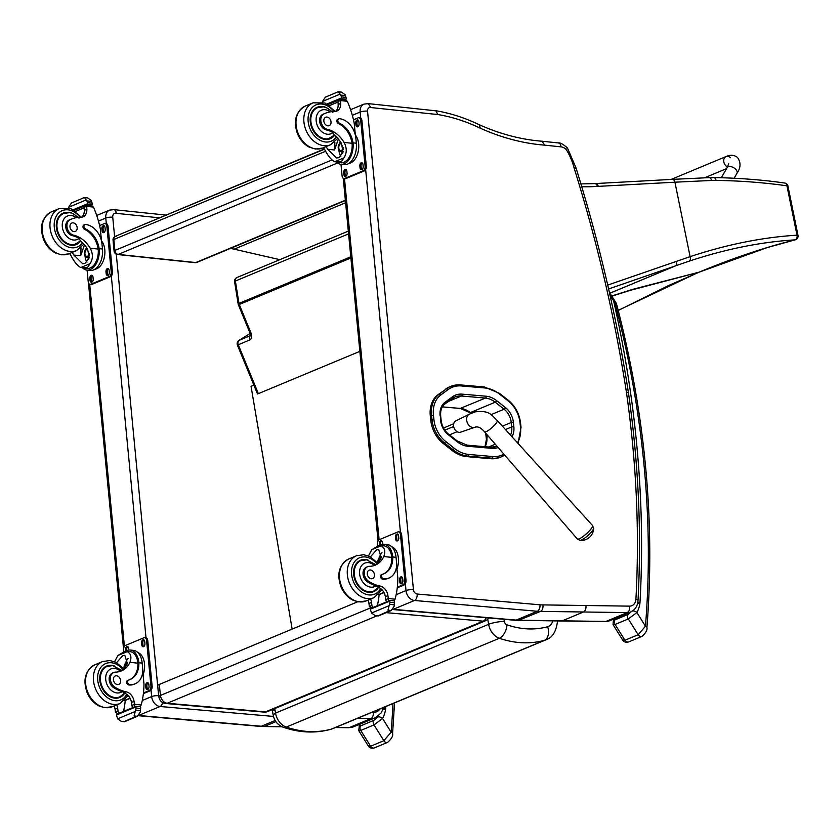 <?xml version="1.0" encoding="UTF-8"?>
<svg xmlns="http://www.w3.org/2000/svg" width="840" height="840" viewBox="0 0 840 840"><rect width="100%" height="100%" fill="white"/><g stroke="black" fill="none" stroke-linecap="round" stroke-linejoin="round"><path stroke-width="1.26" d="M324.419 149.205L115.353 236.313A3.791 3.791 0 0 0 113.043 240.177L113.043 240.177A3.791 0.945 -5.5 0 1 113.831 239.495A3.791 2.845 -112.6 0 1 115.353 236.313L115.353 236.313A3.791 2.845 -112.6 0 1 116.466 236.166M345.397 200.519L196.896 262.395A3.791 2.845 -112.6 0 1 195.783 262.553L118.209 254.405A3.791 2.845 -112.6 0 1 114.88 250.446A3.791 0.945 174.5 0 0 114.093 251.118A3.791 3.791 0 0 0 117.464 254.52L117.464 254.52A3.791 2.31 -84 0 0 118.209 254.405L337.512 163.023M345.366 200.225L195.783 262.553A3.791 2.31 96 0 1 195.037 262.668L195.037 262.668A3.791 3.791 0 0 0 196.896 262.395M552.751 620.865A11.476 8.631 -112.6 0 1 547.627 626.745A11.361 7.455 74.3 0 1 544.351 640.364L331.264 729.151C316.88 733.037 301.885 732.344 286.272 727.073A11.361 6.226 108.9 0 1 283.322 727.272C299.492 732.784 315.284 733.477 330.687 729.351L332.735 728.648A22.838 17.168 -112.6 0 1 331.264 729.151L330.645 729.361M332.735 728.648L545.832 639.849A22.838 17.168 67.4 0 1 544.351 640.364C529.977 644.238 514.972 643.545 499.359 638.274A11.361 6.226 -71.1 0 0 507.014 624.855A3.738 2.814 -112.6 0 1 504.346 621.4A11.361 2.216 170.5 0 0 488.618 624.32A15.099 11.351 67.4 0 0 499.359 638.274L286.272 727.073A15.099 11.351 -112.6 0 1 275.52 713.107L273.137 714.935L272.244 709.632M292.152 629.097L251.045 386.327L253.88 385.151M370.724 607.803L160.461 695.425A7.571 5.691 67.4 0 0 167.202 703.259A7.571 4.641 95 0 1 165.753 703.49L264.033 712.11A7.571 4.641 -85 0 0 265.482 711.879A7.571 5.691 67.4 0 0 267.613 711.564L485.31 620.844A7.571 5.691 -112.6 0 1 483.189 621.159A7.571 4.641 -85 0 0 486.181 617.726M357.704 601.787L159.285 684.464L160.461 695.425A7.571 1.827 173.9 0 0 158.886 696.759L158.886 696.759A7.571 7.571 0 0 0 165.753 703.49M159.285 684.464A7.571 1.827 173.9 0 0 157.71 685.797L158.886 696.759M468.752 454.451A1.365 0.84 95 0 1 468.058 456.11L491.862 458.189A1.365 0.84 -85 0 0 492.555 456.53L468.752 454.451A33.18 24.948 -112.6 0 1 454.335 448.329L445.599 441.409A25.599 19.246 -112.6 0 1 433.923 419.675L433.44 415.223A25.599 19.246 -112.6 0 1 440.654 395.094L448.077 389.592A33.169 24.948 -112.6 0 1 461.381 385.938L485.121 387.996A33.169 24.948 -112.6 0 1 499.475 394.065L508.294 401.016A25.599 19.246 -112.6 0 1 520.023 422.804L520.506 427.245A25.61 19.257 -112.6 0 1 517.471 442.774M430.3 415.989L430.784 420.452L432.022 419.927L431.54 415.475L430.3 415.989A26.964 20.276 -112.6 0 1 437.892 394.8L439.131 394.275A26.964 20.276 67.4 0 0 431.54 415.475L433.44 415.223M433.923 419.675L432.022 419.927A26.964 20.276 67.4 0 0 444.329 442.817L453.054 449.736A34.545 25.977 67.4 0 0 468.058 456.11L466.82 456.624L490.623 458.703L491.862 458.189A1.365 0.84 -85 0 0 492.566 456.53A33.169 24.938 -112.6 0 1 492.555 456.53A33.169 24.938 -112.6 0 0 503.874 454.156M491.873 458.189A34.535 25.966 67.4 0 0 501.564 456.74L500.315 457.265A34.535 25.966 -112.6 0 1 490.623 458.703M448.077 389.592A1.365 0.882 -126.5 0 0 446.555 388.773L437.892 394.8M445.599 441.409A1.365 0.536 -51.6 0 1 444.329 442.817L443.079 443.342L451.815 450.251L453.054 449.736A1.365 0.536 -51.6 0 0 454.335 448.329M443.079 443.342A26.964 20.276 -112.6 0 1 430.784 420.452M466.82 456.624A34.545 25.977 -112.6 0 1 451.815 450.251M445.316 389.298A34.535 25.966 -112.6 0 1 449.474 386.925L450.723 386.411A34.535 25.966 67.4 0 0 446.555 388.773L439.131 394.275A1.365 0.882 -126.5 0 1 440.654 395.094M580.073 540.372A9.209 1.922 -41.6 0 0 587.864 535.542A9.209 1.922 -41.6 0 0 593.597 528.381L592.536 525.494A10.164 2.121 138.4 0 1 586.341 533.82A10.164 2.121 138.4 0 1 577.332 538.965L580.073 540.372A12.306 12.306 0 0 0 593.597 528.381M469.287 414.236L455.858 420.851A6.153 4.631 67.4 0 0 454.156 428.221A6.153 4.631 67.4 0 0 460.582 432.191L474.737 427.319A7.098 5.334 -112.6 0 1 467.324 422.73A7.098 5.334 -112.6 0 1 469.287 414.236L469.287 414.236A7.098 5.334 -112.6 0 1 469.308 414.225L475.304 411.842C490.182 410.13 491.442 415.328 497.291 420.536L592.536 525.494M453.653 426.489L444.812 430.175M449.495 434.868L457.076 431.707M443.499 428.022L453.716 423.759M585.911 605.514A5.303 3.318 90.8 0 1 583.485 611.982L627.186 612.601A5.303 3.318 -89.2 0 0 629.611 606.134L542.934 604.905C543.26 608.107 542.462 610.26 540.55 611.384L518.49 620.382M368.245 103.624L370.766 107.541L437.829 114.545L435.897 110.817L368.319 103.635M350.574 109.683L363.962 104.108A9.46 7.119 67.4 0 0 360.139 112.056A5.303 1.323 -5.5 0 1 367.542 111.153A4.169 3.129 -112.6 0 1 370.766 107.541M558.359 142.936L541.978 141.215C521.094 139.587 500.199 134.095 479.304 124.751L480.302 128.215A264.327 198.755 67.4 0 0 544.75 145.152L561.025 146.864A9.838 7.402 -112.6 0 1 566.401 149.782L567.43 147.934C563 144.123 559.976 142.453 558.359 142.936A5.303 3.234 96 0 1 561.025 146.864M486.528 442.407A19.971 15.015 67.4 0 0 486.37 439.005L485.846 434.543A19.971 15.015 67.4 0 0 485.636 433.094M471.019 413.395L468.195 411.233M566.401 149.782A51.482 38.713 -112.6 0 1 574.087 167.905C576.293 167.507 576.534 167.706 574.801 168.472M574.087 167.905A1206.849 907.463 -112.6 0 1 626.43 392.238L628.446 392.805C616.675 317.173 599.172 242.162 575.957 167.779L567.452 147.966M628.446 392.805L628.446 392.805C638.526 463.344 641.707 532.655 637.99 600.758A5.303 1.89 -176.9 0 0 635.922 599.13A9.838 7.402 -112.6 0 1 629.611 606.134M542.031 141.225L544.75 145.152M116.078 213.297A4.998 2.961 -79.6 0 0 113.936 209.654L109.578 210.105A9.46 7.119 67.4 0 0 105.767 218.064A4.998 1.25 -5.5 0 1 112.739 217.203A4.463 3.36 -112.6 0 1 116.078 213.297A4.998 3.759 67.4 0 0 116.34 213.339L159.065 217.802M275.909 721.654L264.621 726.369A4.998 3.129 90.8 0 1 263.844 726.526A4.998 3.16 -91 0 0 264.621 726.369A49.213 37.002 -112.6 0 1 261.356 726.254A4.998 3.066 95 0 1 260.4 726.4L138.243 715.691M699.751 271.887L698.985 272.202C732.49 258.279 764.463 247.506 794.903 239.883A3.791 3.098 75 0 0 795.27 239.809L795.27 239.809A3.791 3.791 0 0 0 798 235.4A3.791 0.63 -11.5 0 0 797.002 235.179A3.791 2.845 85.3 0 1 794.903 239.883C761.04 241.93 725.771 249.029 689.094 261.166L608.591 288.96M609.577 293.318L662.508 271.288L609.588 293.381M607.708 285.096L690.102 256.651C727.104 244.429 762.741 237.279 797.002 235.179L786.944 185.819C764.264 182.584 740.639 180.779 716.079 180.401A148.06 109.232 80.4 0 0 711.575 180.453L674.929 182.196L690.102 256.651A3.791 2.489 71.6 0 1 689.094 261.166M784.634 183.026A3.791 2.74 97.1 0 1 784.697 183.036L784.697 183.036A3.791 2.74 97.1 0 1 786.944 185.819A3.791 0.63 168.5 0 1 787.941 186.039A3.791 3.791 0 0 0 784.697 183.036C759.696 179.393 733.278 177.849 713.675 177.587A3.791 2.531 -89.1 0 0 713.591 177.587M697.442 272.843L618.198 310.349M350.794 256.798L238.959 303.397A3.791 2.845 -112.6 0 0 239.274 304.49L238.403 304.857L250.215 333.585L251.087 333.218L239.274 304.49L350.899 257.975M250.793 335.486L250.215 333.585M250.163 333.438L238.917 340.473A3.791 2.478 58 0 1 239.148 340.347A3.791 2.845 67.4 0 0 238.287 344.757L249.805 339.959C251.769 338.762 252.189 336.514 251.087 333.218M324.261 148.964L119.217 234.707M230.297 248.472A60.575 45.549 -112.6 0 1 234.171 249.175L279.825 259.665M730.538 157.752A5.681 4.274 67.4 0 0 726.044 156.555A5.681 4.274 67.4 0 0 723.786 161.637A5.681 4.274 67.4 0 0 727.503 166.929A5.681 4.274 67.4 0 1 725.907 165.847A5.681 4.274 67.4 0 1 723.723 160.597A5.681 4.274 67.4 0 1 726.044 156.555L671.118 179.445M637.665 603.194L639.954 603.141L637.844 602.196M610.323 296.678L613.536 300.479L610.995 294.851L609.693 293.853M613.421 619.101L613.053 624.666L615.079 624.466L628.32 618.944L636.899 612.528L645.456 626.21A3.791 1.407 4.7 0 1 646.916 627.48L646.916 627.48A3.791 1.407 4.7 0 1 646.916 627.501C655.295 521.986 645.267 414.519 616.833 305.088L615.478 305.078A804.468 604.905 -112.6 0 1 645.456 626.21L638.19 634.736A3.791 2.845 67.4 0 0 641.897 636.405A3.791 2.845 67.4 0 0 642.001 636.363M631.995 611.058L628.173 614.376A3.791 2.845 -112.6 0 0 628.32 618.944L638.19 634.736L624.939 640.248L622.566 639.901M613.074 624.687L622.587 639.912C623.69 641.97 625.716 642.642 628.646 641.928A3.791 2.845 67.4 0 1 624.939 640.248L615.079 624.466A3.791 2.845 -112.6 0 1 614.933 619.899L614.145 618.492M616.833 305.088L616.235 303.188L614.996 303.566A16.275 12.233 -112.6 0 0 613.536 300.479A912.356 686.018 67.4 0 1 639.954 603.141A32.088 24.129 67.4 0 1 636.899 612.528A3.791 2.142 -151.3 0 0 632.657 610.89M383.093 709.212L385.623 709.128L383.429 708.151M359.069 725.13A3.791 2.142 28.7 0 1 359.09 725.088A3.791 2.142 28.7 0 1 359.814 724.479A28.297 21.273 67.4 0 0 359.993 724.143M392.973 703.542A804.468 604.905 -112.6 0 1 391.125 732.197A3.791 1.407 4.7 0 1 392.595 733.457L392.595 733.457A3.791 1.407 4.7 0 1 392.584 733.477L394.538 702.891M359.478 724.353L358.733 730.653L360.749 730.443L373.989 724.92L382.568 718.505L391.125 732.197L383.859 740.712A3.791 2.845 67.4 0 0 387.566 742.392A3.791 2.845 67.4 0 0 387.671 742.34M385.76 706.545A912.356 686.018 67.4 0 1 385.623 709.128A32.088 24.129 67.4 0 1 382.568 718.505A3.791 2.142 -151.3 0 0 377.664 717.034L373.842 720.352A3.791 2.845 -112.6 0 0 373.989 724.92L383.859 740.712L370.608 746.235L368.245 745.878M358.743 730.663L368.256 745.899C369.358 747.947 371.385 748.619 374.325 747.904A3.791 2.845 67.4 0 1 370.608 746.235L360.749 730.443A3.791 2.845 -112.6 0 1 360.602 725.875L359.814 724.479M368.445 555.912L371.794 549.696L378.767 545.528L381.098 545.822L371.794 549.696M381.098 545.822C384.794 547.817 385.697 551.387 383.806 556.542A26.397 19.845 -112.6 0 1 375.207 565.163A26.397 19.845 -112.6 0 1 369.443 566.328A8.348 6.279 -112.6 0 0 367.616 566.696A8.348 6.279 -112.6 0 0 364.266 573.825A8.348 6.279 -112.6 0 0 369.243 581.69L368.046 582.183A8.348 6.279 -112.6 0 1 363.069 574.329A8.348 6.279 -112.6 0 1 366.419 567.189L367.616 566.696M375.637 564.553A26.397 19.845 67.4 0 0 381.224 557.624L378.693 549.549L376.519 549.906L370.471 556.868M392.606 555.734L392.721 556.973A21.462 16.139 67.4 0 1 383.975 573.751A21.462 16.139 67.4 0 1 382.62 574.224A2.373 1.785 67.4 0 0 382.473 574.276A2.373 1.785 67.4 0 0 381.591 576.712A2.373 1.785 67.4 0 0 383.607 578.76A18.585 13.976 67.4 0 0 389.036 578.004A18.585 13.976 67.4 0 0 396.532 562.391L396.05 557.329A17.168 10.469 -84 0 0 387.397 544.603L384.101 544.257A17.168 10.469 96 0 1 392.606 555.734L391.629 556.133L391.755 557.382A21.462 16.139 -112.6 0 1 383.492 573.941M379.544 545.38A17.168 10.469 96 0 1 384.101 544.257M396.617 565.351L397.845 578.172A80.483 60.522 -112.6 0 1 395.062 599.203L393.929 600.852M369.243 581.69A41.738 31.385 -112.6 0 0 380.058 586.047A9.733 7.319 -112.6 0 1 387.923 595.591A53.655 40.341 -112.6 0 1 388.28 598.49A1.89 1.208 96.6 0 1 388.28 598.595L388.71 600.947L387.303 601.545A1.785 1.344 67.4 0 1 385.707 599.666A53.655 40.341 67.4 0 0 385.34 596.663A9.733 7.319 67.4 0 0 378.389 587.38L375.995 585.816A41.738 31.385 -112.6 0 1 368.046 582.183M370.587 599.109A9.733 7.319 67.4 0 1 371.543 602.417A53.655 40.341 67.4 0 1 371.899 605.42A1.785 1.344 67.4 0 0 373.475 607.288L372.046 607.887L369.327 606.501A1.89 1.103 95 0 1 369.306 606.396A53.655 40.341 67.4 0 0 368.959 603.488A9.733 7.319 67.4 0 0 368.004 600.18M389.886 600.464L394.055 600.863L394.558 601.661A6.374 4.799 67.4 0 0 394.454 602.711L394.181 606.197L391.282 610.512L389.183 611.216L387.965 610.166L389.141 605.672L371.522 613.022L370.65 610.312A6.374 4.799 67.4 0 0 370.335 609.21L370.534 608.528L389.886 600.464L389.687 601.146L370.335 609.21M371.522 613.022L375.07 615.531L378.294 615.982L391.282 610.512L387.965 610.166M379.743 545.401L383.933 545.832A15.582 9.503 96 0 1 391.629 556.133M389.036 578.004L388.07 578.403A18.585 13.976 -112.6 0 1 382.641 579.159A2.373 1.785 -112.6 0 1 380.625 577.122A2.373 1.785 -112.6 0 1 381.507 574.675A2.373 1.785 -112.6 0 1 381.654 574.623L382.337 574.34M383.901 592.357L378.683 594.531M379.092 594.751L378.525 594.688M384.017 592.589L379.103 594.636A72.145 54.243 67.4 0 1 377.328 605.692M379.355 557.561A11.34 6.92 96 0 1 381.959 552.657M394.454 602.711L390.002 602.249L389.141 605.672M398.139 564.533L397.761 566.391M390.002 602.249A6.374 4.799 67.4 0 0 389.687 601.146M389.75 600.569L370.534 608.528M389.183 611.216L377.927 615.909L388.521 611.153M391.766 546.798A15.582 9.503 96 0 1 398.381 558.075A15.582 9.503 96 0 1 396.963 568.974M377.58 546.021L377.412 544.257A3.791 2.31 96 0 1 379.365 539.648L397.793 531.962A3.791 2.31 96 0 1 398.538 531.846A3.791 2.31 96 0 1 400.449 534.66L404.817 580.262A3.791 2.31 96 0 1 402.864 584.871L397.331 587.181M395.619 539.038L395.451 537.212A2.604 1.586 96 0 1 397.31 533.967A2.604 1.586 96 0 1 398.612 535.889L398.79 537.716A2.604 1.586 96 0 1 396.931 540.96A2.604 1.586 96 0 1 395.619 539.038L396.816 539.165L396.637 537.337A2.604 1.586 96 0 1 397.877 534.219M379.459 545.38L379.323 543.932A2.604 1.586 96 0 1 381.181 540.687A2.604 1.586 96 0 1 382.494 542.609L382.651 544.268M399.735 581.91L399.556 580.083A2.604 1.586 96 0 1 401.415 576.828A2.604 1.586 96 0 1 402.728 578.76L402.906 580.587A2.604 1.586 96 0 1 401.048 583.832A2.604 1.586 96 0 1 399.735 581.91L400.932 582.036L400.754 580.209A2.604 1.586 96 0 1 401.993 577.091M398.538 531.846L399.735 531.972A3.791 2.31 96 0 1 401.635 534.776L406.014 580.388A3.791 2.31 96 0 1 404.061 584.997L397.257 587.832M397.551 540.834A2.604 1.586 96 0 1 396.816 539.165M380.594 544.835L380.52 544.058A2.604 1.586 96 0 1 381.759 540.939M401.667 583.706A2.604 1.586 96 0 1 400.932 582.036M381.213 557.634A3.57 2.184 -84 0 0 381.066 557.613A3.57 2.184 -84 0 0 378.504 561.897M381.318 557.413A3.875 2.363 -84 0 0 378.094 562.118A3.875 2.363 -84 0 0 378.126 562.327M381.413 557.172A4.137 2.52 -84 0 0 378.798 558.306A4.137 2.52 -84 0 0 377.937 562.191A4.137 2.52 -84 0 0 377.979 562.485M381.549 556.847A4.431 2.709 -84 0 0 381.15 556.752A4.431 2.709 -84 0 0 378.913 558.127A4.431 2.709 -84 0 0 378.861 558.222M373.506 591.161A17.031 12.81 -112.6 0 1 372.173 592.158M359.163 560.942A17.031 12.81 -112.6 0 1 360.801 560.69M368.13 560.101A17.031 12.81 67.4 0 0 365.536 559.524A17.031 12.81 67.4 0 0 360.56 560.217A17.031 12.81 67.4 0 0 355.288 580.871A17.031 12.81 67.4 0 0 373.663 591.675A17.031 12.81 67.4 0 0 378.504 587.423M375.995 585.816A12.716 9.566 -112.6 0 1 360.329 577.3A12.716 9.566 -112.6 0 1 368.456 562.632A12.716 9.566 -112.6 0 1 374.419 565.457L375.711 564.638L366.544 559.828L360.98 560.616A16.506 12.411 -112.6 0 0 355.877 580.629A16.506 12.411 -112.6 0 0 373.674 591.087L378.399 587.38M373.674 591.087L370.577 592.379A16.506 12.411 -112.6 0 1 370.534 592.4M357.83 561.928A16.506 12.411 -112.6 0 1 357.882 561.908L360.98 560.616M371.301 578.76A4.546 3.413 67.4 0 0 372.624 578.571A4.546 3.413 67.4 0 0 374.031 573.058A4.546 3.413 67.4 0 0 369.128 570.182A4.546 3.413 67.4 0 0 367.447 574.854A4.546 3.413 67.4 0 0 371.301 578.76M325.983 146.664A26.397 19.845 -112.6 0 1 327.705 149.258L336.609 158.004L338.898 157.657L343.067 152.072L341.512 143.514A26.397 19.845 -112.6 0 0 334.352 135.156L332.923 132.605A26.397 19.845 -112.6 0 0 326.34 129.906L327.537 129.402A26.397 19.845 -112.6 0 1 344.085 142.433C347.025 148.113 346.962 153.269 343.885 157.889L341.208 161.941L334.593 161.763L343.885 157.889M334.593 161.763C331.254 159.81 328.094 155.999 325.122 150.339A26.397 19.845 67.4 0 0 323.4 147.735M338.793 118.808L337.827 119.207A2.373 1.785 -112.6 0 0 336.882 121.306A2.373 1.785 -112.6 0 0 338.394 123.533A21.462 16.139 -112.6 0 1 352.044 143.273L352.159 144.543L353.136 144.144A17.168 10.469 96 0 1 340.798 164.304L344.096 164.651A17.168 10.469 -84 0 0 356.339 143.22L355.845 138.149A18.585 13.976 67.4 0 0 339.486 118.703A2.373 1.785 67.4 0 0 338.793 118.808A2.373 1.785 67.4 0 0 337.848 120.908A2.373 1.785 67.4 0 0 339.36 123.123A21.462 16.139 67.4 0 1 353.01 142.863L356.339 143.22M353.136 144.144L353.01 142.863M340.798 164.304A17.168 10.469 96 0 1 336.588 162.257M344.411 99.782L347.319 101.294A80.483 60.522 -112.6 0 1 354.228 123.354L355.362 135.146M338.31 91.718L325.364 97.177L322.466 101.493L340.084 94.143L341.534 96.915A6.374 4.799 -112.6 0 1 341.429 97.976L341.943 98.763L346.112 99.162L344.757 99.729M346.112 99.162L346.311 98.48A6.374 4.799 -112.6 0 1 345.996 97.377L345.125 94.678L341.565 92.159L338.247 91.812L340.084 94.143M352.159 144.543A15.582 9.503 96 0 1 340.967 162.719L336.777 162.278M334.845 141.981A101.735 76.492 -112.6 0 1 334.541 149.982L338.363 139.104M340.862 156.303A11.34 6.92 96 0 1 338.919 150.308M339.644 143.451A11.34 6.92 96 0 1 340.316 141.645M342.615 153.541A7.571 4.62 96 0 1 341.649 151.589M329.574 105.556L337.985 102.06M358.428 150.423L358.04 152.281M341.565 92.159L338.352 91.707M327.537 129.402A8.348 6.279 -112.6 0 1 321.006 121.968A8.348 6.279 -112.6 0 1 324.188 113.767A8.348 6.279 -112.6 0 1 324.366 113.694A41.738 31.385 -112.6 0 1 325.08 113.379A41.738 31.385 -112.6 0 1 334.551 111.531A9.733 7.319 -112.6 0 0 336.756 111.101A9.733 7.319 -112.6 0 0 340.725 103.467A53.655 40.341 -112.6 0 0 340.526 100.58A1.89 1.197 97 0 0 340.515 100.475L340.61 99.383M326.34 129.906A8.348 6.279 -112.6 0 1 319.809 122.462A8.348 6.279 -112.6 0 1 322.991 114.261A8.348 6.279 -112.6 0 1 323.169 114.188L324.009 113.841M345.24 99.771L340.526 99.278L338.656 100.055A1.785 1.344 -112.6 0 0 337.932 101.556A53.655 40.341 -112.6 0 1 338.153 104.549A9.733 7.319 -112.6 0 1 335.401 111.479M322.329 102.879L322.466 101.493M355.352 135.03A15.582 9.503 96 0 1 358.134 151.924A15.582 9.503 96 0 1 348.831 163.411M353.462 119.784L358.082 117.852A3.791 2.31 96 0 1 358.827 117.737L360.014 117.863A3.791 2.31 96 0 1 361.925 120.666L366.303 166.278A3.791 2.31 96 0 1 364.34 170.888L345.912 178.563A3.791 2.31 96 0 1 345.167 178.678L343.98 178.553A3.791 2.31 96 0 1 342.069 175.749L340.967 164.325M358.827 117.737A3.791 2.31 96 0 1 360.728 120.551L365.106 166.152A3.791 2.31 96 0 1 363.153 170.762L344.726 178.437A3.791 2.31 96 0 1 343.98 178.553M346.889 171.371L347.067 173.197A2.604 1.586 96 0 1 345.209 176.442A2.604 1.586 96 0 1 343.896 174.521L343.718 172.694A2.604 1.586 96 0 1 345.576 169.439A2.604 1.586 96 0 1 346.889 171.371M363.017 164.651L363.185 166.478A2.604 1.586 96 0 1 361.337 169.722A2.604 1.586 96 0 1 360.024 167.8L359.846 165.974A2.604 1.586 96 0 1 361.704 162.719A2.604 1.586 96 0 1 363.017 164.651M358.901 121.779L359.079 123.606A2.604 1.586 96 0 1 357.221 126.851A2.604 1.586 96 0 1 355.908 124.929L355.74 123.102A2.604 1.586 96 0 1 357.588 119.858A2.604 1.586 96 0 1 358.901 121.779M345.828 176.316A2.604 1.586 96 0 1 345.093 174.647L344.915 172.82A2.604 1.586 96 0 1 346.154 169.701M361.945 169.596A2.604 1.586 96 0 1 361.211 167.927L361.043 166.1A2.604 1.586 96 0 1 362.281 162.981M357.84 126.725A2.604 1.586 96 0 1 357.105 125.055L356.927 123.228A2.604 1.586 96 0 1 358.166 120.11M342.636 145.898A3.57 2.184 -84 0 0 342.52 149.278M341.523 143.525A3.57 2.184 -84 0 0 341.344 143.504A3.57 2.184 -84 0 0 338.804 146.822A3.57 2.184 -84 0 0 340.599 150.612A3.57 2.184 -84 0 0 342.353 149.583M341.324 143.209A3.875 2.363 -84 0 0 338.425 148.302A3.875 2.363 -84 0 0 342.29 149.678A3.875 2.363 -84 0 0 343.067 147.441M341.145 142.916A4.137 2.52 -84 0 0 339.087 144.197A4.137 2.52 -84 0 0 338.531 149.457A4.137 2.52 -84 0 0 340.998 151.064A4.137 2.52 -84 0 0 343.161 147.903M340.988 142.663A4.431 2.709 -84 0 0 339.203 144.018A4.431 2.709 -84 0 0 339.139 144.113M338.572 149.552A4.431 2.709 -84 0 0 338.615 149.656A4.431 2.709 -84 0 0 340.515 151.463A4.431 2.709 -84 0 0 343.287 148.995M328.734 139.23A17.031 12.81 67.4 0 0 330.068 138.233M317.373 107.761A17.031 12.81 67.4 0 0 315.725 108.014M334.519 135.303A17.031 12.81 -112.6 0 1 330.225 138.747A17.031 12.81 -112.6 0 1 325.248 139.44A17.031 12.81 -112.6 0 1 310.8 124.814A17.031 12.81 -112.6 0 1 317.121 107.289A17.031 12.81 -112.6 0 1 324.692 107.174M323.284 114.135A41.738 31.385 -112.6 0 1 323.883 113.883L325.08 113.379M334.373 135.177L327.138 139.451A16.506 12.411 -112.6 0 1 327.096 139.472M314.391 109.001A16.506 12.411 -112.6 0 1 314.444 108.98L317.541 107.688L323.106 106.901C324.44 106.208 327.705 108.035 332.892 112.382M327.022 117.064A4.546 3.413 67.4 0 0 325.689 117.254A4.546 3.413 67.4 0 0 324.282 122.766A4.546 3.413 67.4 0 0 329.185 125.643A4.546 3.413 67.4 0 0 330.866 120.971A4.546 3.413 67.4 0 0 327.022 117.064M114.576 661.7L117.926 655.484L124.898 651.315L127.229 651.609L117.926 655.484M127.229 651.609C130.924 653.604 131.828 657.174 129.938 662.329A26.397 19.845 -112.6 0 1 121.338 670.95A26.397 19.845 -112.6 0 1 115.573 672.115A8.348 6.279 -112.6 0 0 113.757 672.483A8.348 6.279 -112.6 0 0 110.397 679.623A8.348 6.279 -112.6 0 0 115.374 687.477L114.177 687.971A8.348 6.279 -112.6 0 1 109.2 680.117A8.348 6.279 -112.6 0 1 112.55 672.976L113.757 672.483M121.769 670.341A26.397 19.845 67.4 0 0 127.355 663.411L124.824 655.337L122.651 655.694L116.603 662.666M138.737 661.521L138.852 662.76A21.462 16.139 67.4 0 1 130.106 679.539A21.462 16.139 67.4 0 1 128.751 680.012A2.373 1.785 67.4 0 0 128.604 680.064A2.373 1.785 67.4 0 0 127.722 682.5A2.373 1.785 67.4 0 0 129.738 684.548A18.585 13.976 67.4 0 0 135.166 683.792A18.585 13.976 67.4 0 0 142.663 668.178L142.18 663.117A17.168 10.469 -84 0 0 133.529 650.391L130.232 650.045A17.168 10.469 96 0 1 138.737 661.521L137.76 661.92L137.886 663.17A21.462 16.139 -112.6 0 1 129.623 679.728M125.675 651.168A17.168 10.469 96 0 1 130.232 650.045M142.748 671.139L143.976 683.96A80.483 60.522 -112.6 0 1 141.194 704.991L140.059 706.639M115.374 687.477A41.738 31.385 -112.6 0 0 126.189 691.835A9.733 7.319 -112.6 0 1 134.054 701.379A53.655 40.341 -112.6 0 1 134.41 704.277A1.89 1.208 96.6 0 1 134.41 704.382L131.838 705.453A1.785 1.344 67.4 0 0 133.413 707.322L133.434 707.332M116.718 704.897A9.733 7.319 67.4 0 1 117.674 708.204A53.655 40.341 67.4 0 1 118.031 711.207A1.785 1.344 67.4 0 0 119.606 713.076L119.627 713.076M134.41 704.382L134.841 706.734L133.413 707.322M136.017 706.251L140.185 706.65L140.69 707.448A6.374 4.799 67.4 0 0 140.584 708.498L140.311 711.995L137.413 716.3L135.314 717.003L134.095 715.953L135.272 711.459L117.653 718.809L116.781 716.1A6.374 4.799 67.4 0 0 116.466 714.998L116.666 714.315L136.017 706.251L135.817 706.933L116.466 714.998M117.653 718.809L121.202 721.319L124.425 721.77M134.095 715.953L137.413 716.3L124.467 721.76M125.874 651.189L130.064 651.62A15.582 9.503 96 0 1 137.76 661.92M135.166 683.792L134.201 684.191A18.585 13.976 -112.6 0 1 128.772 684.947A2.373 1.785 -112.6 0 1 126.756 682.909A2.373 1.785 -112.6 0 1 127.638 680.463A2.373 1.785 -112.6 0 1 127.785 680.411L128.468 680.127M130.032 698.145L124.814 700.319M125.223 700.539L124.656 700.476M130.158 698.376L125.234 700.424A72.145 54.243 67.4 0 1 123.459 711.48M131.838 705.453A53.655 40.341 67.4 0 0 131.47 702.45A9.733 7.319 67.4 0 0 124.52 693.168L119.805 696.875A16.506 12.411 -112.6 0 1 102.008 686.417A16.506 12.411 -112.6 0 1 107.111 666.404L112.676 665.616L121.842 670.425L120.572 671.265M125.486 663.348A11.34 6.92 96 0 1 128.089 658.445M140.584 708.498L136.133 708.036L135.272 711.459M144.27 670.32L143.892 672.189M136.133 708.036A6.374 4.799 67.4 0 0 135.817 706.933M135.881 706.356L116.666 714.315M135.314 717.003L124.058 721.697L134.652 716.94M118.031 711.207L115.458 712.288A1.89 1.103 95 0 1 115.437 712.183A53.655 40.341 67.4 0 0 115.091 709.275A9.733 7.319 67.4 0 0 114.135 705.968M115.458 712.288L118.02 713.759M137.897 652.586A15.582 9.503 96 0 1 144.512 663.863A15.582 9.503 96 0 1 143.094 674.762M123.711 651.819L123.543 650.045A3.791 2.31 96 0 1 125.496 645.435L143.923 637.76A3.791 2.31 96 0 1 144.669 637.634A3.791 2.31 96 0 1 146.58 640.448L150.948 686.049A3.791 2.31 96 0 1 148.995 690.659L143.462 692.969M141.761 644.826L141.582 642.999A2.604 1.586 96 0 1 143.441 639.755A2.604 1.586 96 0 1 144.753 641.676L144.921 643.503A2.604 1.586 96 0 1 143.062 646.748A2.604 1.586 96 0 1 141.761 644.826L142.947 644.952L142.779 643.125A2.604 1.586 96 0 1 144.008 640.006M125.591 651.168L125.454 649.719A2.604 1.586 96 0 1 127.312 646.475A2.604 1.586 96 0 1 128.625 648.396L128.782 650.055M145.866 687.698L145.688 685.871A2.604 1.586 96 0 1 147.546 682.626A2.604 1.586 96 0 1 148.859 684.548L149.037 686.375A2.604 1.586 96 0 1 147.178 689.619A2.604 1.586 96 0 1 145.866 687.698L147.063 687.824L146.885 685.997A2.604 1.586 96 0 1 148.124 682.878M144.669 637.634L145.866 637.76A3.791 2.31 96 0 1 147.767 640.574L152.145 686.175A3.791 2.31 96 0 1 150.192 690.784L143.388 693.62M143.682 646.622A2.604 1.586 96 0 1 142.947 644.952M126.725 650.622L126.651 649.845A2.604 1.586 96 0 1 127.89 646.726M147.798 689.493A2.604 1.586 96 0 1 147.063 687.824M127.344 663.422A3.57 2.184 -84 0 0 127.197 663.4A3.57 2.184 -84 0 0 124.635 667.684M127.449 663.201A3.875 2.363 -84 0 0 124.236 667.905A3.875 2.363 -84 0 0 124.257 668.115M127.544 662.97A4.137 2.52 -84 0 0 124.929 664.094A4.137 2.52 -84 0 0 124.068 667.978A4.137 2.52 -84 0 0 124.11 668.283M127.68 662.634A4.431 2.709 -84 0 0 127.281 662.54A4.431 2.709 -84 0 0 125.045 663.915A4.431 2.709 -84 0 0 124.992 664.01M119.637 696.948A17.031 12.81 -112.6 0 1 118.304 697.946M105.294 666.729A17.031 12.81 -112.6 0 1 106.932 666.477M114.261 665.889A17.031 12.81 67.4 0 0 111.668 665.322A17.031 12.81 67.4 0 0 106.691 666.015A17.031 12.81 67.4 0 0 101.42 686.658A17.031 12.81 67.4 0 0 119.795 697.462A17.031 12.81 67.4 0 0 124.635 693.21M126.189 691.835L124.383 692.591L124.52 693.168M124.383 692.591L122.126 691.603A41.738 31.385 -112.6 0 1 114.177 687.971M119.805 696.875L116.708 698.166A16.506 12.411 -112.6 0 1 116.666 698.187M103.961 667.716A16.506 12.411 -112.6 0 1 104.013 667.695L107.111 666.404M117.432 684.548A4.546 3.413 67.4 0 0 118.755 684.359A4.546 3.413 67.4 0 0 120.162 678.846A4.546 3.413 67.4 0 0 115.258 675.969A4.546 3.413 67.4 0 0 113.579 680.642A4.546 3.413 67.4 0 0 117.432 684.548M72.114 252.452A26.397 19.845 -112.6 0 1 73.836 255.045L82.74 263.791L85.029 263.445L89.198 257.859L87.644 249.302A26.397 19.845 -112.6 0 0 80.483 240.944L79.055 238.392A26.397 19.845 -112.6 0 0 72.471 235.694L73.668 235.2A26.397 19.845 -112.6 0 1 90.216 248.22C93.156 253.901 93.093 259.056 90.017 263.676L87.339 267.729L80.724 267.55L90.017 263.676M80.724 267.55C77.385 265.598 74.225 261.786 71.253 256.127A26.397 19.845 67.4 0 0 69.531 253.523M84.924 224.595L83.958 224.994A2.373 1.785 -112.6 0 0 83.013 227.094A2.373 1.785 -112.6 0 0 84.525 229.32A21.462 16.139 -112.6 0 1 98.175 249.06L98.291 250.341L99.267 249.931A17.168 10.469 96 0 1 86.93 270.092L90.227 270.438A17.168 10.469 -84 0 0 102.47 249.008L101.976 243.936A18.585 13.976 67.4 0 0 85.617 224.49A2.373 1.785 67.4 0 0 84.924 224.595A2.373 1.785 67.4 0 0 83.979 226.695A2.373 1.785 67.4 0 0 85.491 228.921A21.462 16.139 67.4 0 1 99.141 248.651L102.47 249.008M99.267 249.931L99.141 248.651M86.93 270.092A17.168 10.469 96 0 1 82.719 268.044M90.542 205.569L93.45 207.081A80.483 60.522 -112.6 0 1 100.359 229.142L101.493 240.933M84.441 197.505L71.495 202.965L68.597 207.281L86.216 199.93L87.665 202.703A6.374 4.799 -112.6 0 1 87.559 203.763L88.074 204.55L92.242 204.95L90.888 205.517M92.242 204.95L92.442 204.267A6.374 4.799 -112.6 0 1 92.127 203.165L91.255 200.466L87.696 197.946L84.378 197.6L86.216 199.93M98.291 250.341A15.582 9.503 96 0 1 87.098 268.506L82.908 268.065M80.976 247.779A101.735 76.492 -112.6 0 1 80.671 255.77L84.493 244.892M86.992 262.091A11.34 6.92 96 0 1 85.05 256.095M85.775 249.239A11.34 6.92 96 0 1 86.447 247.433M88.746 259.329A7.571 4.62 96 0 1 87.78 257.376M75.705 211.344L84.115 207.847M104.559 256.211L104.171 258.079M87.696 197.946L84.483 197.495M73.668 235.2A8.348 6.279 -112.6 0 1 67.137 227.756A8.348 6.279 -112.6 0 1 70.319 219.555A8.348 6.279 -112.6 0 1 70.497 219.482A41.738 31.385 -112.6 0 1 71.222 219.166A41.738 31.385 -112.6 0 1 80.682 217.319A9.733 7.319 -112.6 0 0 82.887 216.888A9.733 7.319 -112.6 0 0 86.856 209.255A53.655 40.341 -112.6 0 0 86.657 206.367A1.89 1.197 97 0 0 86.646 206.273L86.74 205.17M72.471 235.694A8.348 6.279 -112.6 0 1 65.94 228.249A8.348 6.279 -112.6 0 1 69.121 220.048A8.348 6.279 -112.6 0 1 69.3 219.986L70.14 219.629M91.371 205.559L86.636 205.065L84.788 205.842A1.785 1.344 -112.6 0 0 84.063 207.344A53.655 40.341 -112.6 0 1 84.284 210.336A9.733 7.319 -112.6 0 1 81.533 217.266M68.46 208.666L68.597 207.281M101.483 240.817A15.582 9.503 96 0 1 104.265 257.712A15.582 9.503 96 0 1 94.962 269.199M99.593 225.572L104.213 223.65A3.791 2.31 96 0 1 104.958 223.524L106.145 223.65A3.791 2.31 96 0 1 108.055 226.464L112.434 272.066A3.791 2.31 96 0 1 110.471 276.675L92.043 284.351A3.791 2.31 96 0 1 91.298 284.466L90.111 284.351A3.791 2.31 96 0 1 88.2 281.536L87.098 270.113M104.958 223.524A3.791 2.31 96 0 1 106.859 226.338L111.237 271.94A3.791 2.31 96 0 1 109.284 276.549L90.857 284.225A3.791 2.31 96 0 1 90.111 284.351M93.02 277.158L93.198 278.985A2.604 1.586 96 0 1 91.34 282.23A2.604 1.586 96 0 1 90.027 280.308L89.849 278.481A2.604 1.586 96 0 1 91.707 275.237A2.604 1.586 96 0 1 93.02 277.158M109.148 270.438L109.316 272.265A2.604 1.586 96 0 1 107.468 275.51A2.604 1.586 96 0 1 106.155 273.588L105.977 271.761A2.604 1.586 96 0 1 107.835 268.517A2.604 1.586 96 0 1 109.148 270.438M105.032 227.566L105.21 229.394A2.604 1.586 96 0 1 103.352 232.638A2.604 1.586 96 0 1 102.039 230.716L101.871 228.89A2.604 1.586 96 0 1 103.719 225.645A2.604 1.586 96 0 1 105.032 227.566M91.959 282.104A2.604 1.586 96 0 1 91.224 280.434L91.046 278.607A2.604 1.586 96 0 1 92.285 275.489M108.077 275.383A2.604 1.586 96 0 1 107.342 273.714L107.174 271.887A2.604 1.586 96 0 1 108.413 268.769M103.971 232.512A2.604 1.586 96 0 1 103.236 230.843L103.058 229.016A2.604 1.586 96 0 1 104.297 225.897M88.767 251.685A3.57 2.184 -84 0 0 88.652 255.066M87.654 249.322A3.57 2.184 -84 0 0 87.476 249.291A3.57 2.184 -84 0 0 84.934 252.62A3.57 2.184 -84 0 0 86.73 256.399A3.57 2.184 -84 0 0 88.484 255.371M87.455 248.997A3.875 2.363 -84 0 0 84.556 254.09A3.875 2.363 -84 0 0 88.421 255.465A3.875 2.363 -84 0 0 89.198 253.228M87.276 248.703A4.137 2.52 -84 0 0 85.218 249.984A4.137 2.52 -84 0 0 84.662 255.245A4.137 2.52 -84 0 0 87.129 256.851A4.137 2.52 -84 0 0 89.292 253.691M87.118 248.451A4.431 2.709 -84 0 0 85.334 249.805A4.431 2.709 -84 0 0 85.27 249.9M84.704 255.339A4.431 2.709 -84 0 0 84.745 255.444A4.431 2.709 -84 0 0 86.646 257.25A4.431 2.709 -84 0 0 89.418 254.783M74.865 245.018A17.031 12.81 67.4 0 0 76.198 244.02M63.504 213.549A17.031 12.81 67.4 0 0 61.855 213.801M80.661 241.091A17.031 12.81 -112.6 0 1 76.356 244.535A17.031 12.81 -112.6 0 1 71.379 245.228A17.031 12.81 -112.6 0 1 56.931 230.601A17.031 12.81 -112.6 0 1 63.252 213.077A17.031 12.81 -112.6 0 1 70.823 212.961M69.416 219.922A41.738 31.385 -112.6 0 1 70.014 219.671L71.222 219.166M80.504 240.965L73.269 245.238A16.506 12.411 -112.6 0 1 73.227 245.259M60.522 214.788A16.506 12.411 -112.6 0 1 60.575 214.767L63.672 213.476L69.248 212.688C70.57 211.995 73.836 213.822 79.023 218.169M73.154 222.852A4.546 3.413 67.4 0 0 71.82 223.041A4.546 3.413 67.4 0 0 70.413 228.553A4.546 3.413 67.4 0 0 75.317 231.43A4.546 3.413 67.4 0 0 77.007 226.758A4.546 3.413 67.4 0 0 73.154 222.852M331.968 159.978L114.88 250.446L113.831 239.495L325.657 151.232M487.746 619.216L488.618 624.32L275.52 713.107L274.754 708.582M545.832 639.849C552.468 637.665 556.364 631.397 557.508 621.023A11.361 3.633 180 0 0 557.508 620.938L557.508 620.97M547.627 626.745C534.649 630.242 521.105 629.611 507.014 624.855M504.346 621.4L503.99 619.29M386.295 612.665L483.189 621.159L265.482 711.879L167.202 703.259L376.971 615.846M456.771 440.958A1.512 0.598 128.2 0 1 457.202 440.958A1.512 0.598 128.2 0 1 457.191 441.756A24.707 18.575 67.4 0 0 467.88 446.281A1.512 0.924 -85 0 0 467.093 445.158A1.512 0.924 -85 0 0 466.798 445.2M448.004 434.049A1.512 0.598 128.2 0 1 448.445 434.049A1.512 0.598 128.2 0 1 448.423 434.847L457.191 441.756M467.88 446.281L491.683 448.35A1.512 0.924 -85 0 0 490.896 447.227A1.512 0.924 -85 0 0 490.602 447.269M440.853 420.777L440.58 420.294A17.125 12.873 67.4 0 0 448.423 434.847M491.683 448.35A24.696 18.564 67.4 0 0 498.12 447.51M497.081 446.313A23.174 17.43 -112.6 0 1 491.148 447.31M440.37 416.325L440.58 420.294M444.759 404.05A1.512 0.977 -126.5 0 0 444.895 403.977A1.512 0.977 -126.5 0 0 444.917 402.37A17.115 12.873 67.4 0 0 440.097 415.832M511.991 436.737A17.125 12.883 67.4 0 0 513.839 426.657L511.718 426.941A15.614 11.739 -112.6 0 1 510.552 435.141M445.011 403.872L452.193 398.548A1.512 0.977 -126.5 0 0 452.33 398.475A1.512 0.977 -126.5 0 0 452.34 396.879L444.917 402.37M513.839 426.657L513.356 422.205L511.245 422.489L511.718 426.941L505.459 429.544M452.435 398.381A23.184 17.43 -112.6 0 1 454.986 396.963L454.986 396.963A23.184 17.43 -112.6 0 1 461.486 395.997A1.512 0.924 -85 0 0 462.252 394.149A24.696 18.564 67.4 0 0 452.34 396.879M513.356 422.205A17.125 12.873 67.4 0 0 505.512 407.642A1.512 0.598 128.2 0 1 504.094 409.217A15.603 11.739 -112.6 0 1 511.245 422.489L502.404 426.163M448.203 401.531L461.486 395.997L485.415 398.076A1.512 0.924 -85 0 0 486.181 396.228L462.252 394.149M505.512 407.642L496.64 400.649A1.512 0.598 128.2 0 1 495.222 402.213L504.094 409.217L491.032 414.656M460.257 408.419L485.415 398.076A22.649 17.031 -112.6 0 1 495.222 402.213L470.337 412.587A22.649 17.031 67.4 0 0 460.541 408.44L442.355 406.865M496.64 400.649A24.171 18.175 67.4 0 0 486.181 396.228M471.24 413.301L460.394 408.471L442.334 406.896M488.628 436.558L486.843 437.304L486.497 434.091M488.586 447.027L495.275 444.234M496.808 445.998L494.088 447.132M485.027 446.712A15.614 11.739 67.4 0 0 486.843 437.304L484.964 446.712M501.564 456.74L501.564 456.74A34.535 25.966 67.4 0 0 504.693 455.102L501.564 456.74M470.064 412.377L471.104 413.364M461.381 385.938A1.365 0.84 -85 0 0 460.667 384.919A1.365 0.84 -85 0 0 460.404 384.962A34.535 25.966 67.4 0 0 450.723 386.411L460.667 384.919L484.407 386.988A1.365 0.84 -85 0 0 484.155 387.03M485.121 387.996A1.365 0.84 -85 0 0 484.407 386.988L499.485 393.341A1.365 0.536 -51.8 0 1 499.475 394.065M508.294 401.016A1.365 0.536 -51.8 0 0 508.305 400.292L499.485 393.341M520.023 422.804L520.548 423.003C519.319 413.627 515.245 406.056 508.305 400.292M520.506 427.245L521.031 427.445L520.548 423.003M474.737 427.319C477.719 426.122 480.995 427.634 484.544 431.834L484.544 431.834A8.515 1.774 -41.6 0 0 490.675 428.726A8.515 1.774 -41.6 0 0 497.185 421.638A8.515 1.774 -41.6 0 0 497.291 420.536M405.374 583.695L406.035 590.573A9.46 7.119 67.4 0 0 414.467 600.485L537.295 611.268L516.096 620.099A5.303 3.255 95 0 1 515.088 620.267L561.414 620.991A5.303 3.318 90.8 0 0 562.296 620.823L519.361 620.214A49.213 37.002 -112.6 0 1 516.096 620.099L393.278 609.325A5.303 3.255 95 0 1 392.553 609.494M637.99 600.758C637.55 606.154 635.124 609.882 630.725 611.94A15.141 11.382 67.4 0 1 627.186 612.601L605.986 621.432A5.303 3.318 90.8 0 1 605.115 621.611L609.536 620.771A15.141 11.382 -112.6 0 1 605.986 621.432L562.296 620.823L583.485 611.982L540.55 611.384A49.213 37.002 67.4 0 1 537.295 611.268A5.303 3.255 -85 0 0 539.962 604.811L417.144 594.027A5.303 3.255 -85 0 1 414.467 600.485L393.278 609.325A9.46 7.119 -112.6 0 1 392.774 609.252M379.113 539.774L344.484 178.605M360.728 118.136L360.139 112.056L352.317 115.322M417.144 594.027A4.169 3.129 -112.6 0 1 413.438 589.67A5.303 1.323 -5.5 0 0 406.035 590.573L396.144 594.688M365.652 169.585L400.439 532.245M413.438 589.67L367.542 111.153M542.934 604.905A43.911 33.023 -112.6 0 1 539.962 604.811M437.829 114.545A204.015 153.405 -112.6 0 1 480.302 128.215M626.43 392.238A903.273 679.193 -112.6 0 1 635.922 599.13M605.115 621.611L561.414 620.991M113.904 209.643A4.998 3.045 96 0 1 116.34 213.339M158.917 697.032A4.463 3.36 -112.6 0 1 158.634 695.72L116.288 254.205M114.618 236.722L112.739 217.203M275.037 710.262L271.478 709.947M151.042 690.144L151.652 696.57A4.998 1.25 -5.5 0 1 158.634 695.72M98.448 221.109L105.767 218.064L106.302 223.681M111.321 276.034L146.013 637.791M142.275 700.486L151.652 696.57A9.46 7.119 67.4 0 0 160.094 706.493A4.998 3.066 -85 0 0 162.561 702.471M275.163 720.5L261.356 726.254L138.537 715.47L160.094 706.493L273.462 716.436M281.705 726.611L264.621 726.369M124.415 646.359L89.691 284.235M357.346 718.389L370.923 718.578A4.998 3.129 -89.2 0 0 373.212 712.477L371.584 712.457M380.079 708.918A13.934 10.479 -112.6 0 1 373.212 712.477M335.79 727.367L349.356 727.566A4.998 3.129 90.8 0 1 348.537 727.724L353.787 726.726A18.932 14.238 -112.6 0 1 349.356 727.566L370.923 718.578A18.932 14.238 67.4 0 0 375.344 717.738L381.276 712.835L383.607 707.438M612.108 296.09L630.546 290.252L698.985 272.202L632.856 289.286L611.972 295.921M662.508 271.288L675.234 265.986A3.791 2.489 71 0 0 676.211 261.482M598.259 186.365A3.791 2.415 -93.1 0 0 595.749 183.54L672.42 179.372A3.791 2.415 -93.1 0 0 672.409 179.372A3.791 2.415 -93.1 0 1 674.929 182.196L598.259 186.365A147.641 111.017 67.4 0 0 597.335 186.417A271.845 204.414 -112.6 0 1 581.731 186.701M716.079 180.401A3.791 2.531 -89.1 0 0 713.675 177.587L708.981 177.65A3.791 2.541 -92.3 0 0 708.897 177.65M711.575 180.453A3.791 2.541 -92.3 0 0 708.981 177.639L672.409 179.382M597.335 186.417A3.791 2.415 -93.7 0 0 594.783 183.603L595.749 183.54M359.856 351.362L258.384 393.645L238.287 344.757L237.416 345.125L257.523 394.012M234.591 281.652A3.791 3.791 0 0 1 236.88 277.568A3.791 2.845 -112.6 0 1 236.891 277.557L348.327 231.126L236.891 277.557A3.791 2.845 -112.6 0 0 235.389 281.032A3.791 0.756 170.9 0 0 234.591 281.652L238.172 304.017A3.791 0.756 -9.1 0 1 238.959 303.397L235.389 281.032L348.59 233.867M250.163 333.459L239.148 340.347L250.53 335.612A3.791 2.845 67.4 0 0 249.805 339.959M345.608 202.745L234.171 249.175M726.044 156.555C730.548 154.581 734.391 154.906 737.552 157.542C741.006 162.529 740.807 167.779 736.953 173.313A5.681 3.234 -150.2 0 0 735.473 169.05A5.681 3.234 -150.2 0 0 727.094 167.674L728.69 163.79M614.996 303.566A11.361 8.537 -112.6 0 1 615.478 305.078M628.173 614.376L614.933 619.899M373.842 720.352L360.602 725.875M378.116 716.163A28.297 21.273 -112.6 0 1 377.664 717.034M392.721 556.973L396.05 557.329M388.28 598.595L385.707 599.666M395.062 599.203L388.28 598.49M383.607 578.76L382.641 579.159M394.317 604.811L389.802 604.338M380.058 586.047L378.252 586.803M387.923 595.591L385.34 596.663M371.543 602.417L368.959 603.488M371.899 605.42L369.327 606.501M391.755 557.382L383.806 556.542M395.451 537.212L396.637 537.337M379.323 543.932L380.52 544.058M399.556 580.083L400.754 580.209M402.864 584.871L404.061 584.997M404.817 580.262L406.014 580.388M400.449 534.66L401.635 534.776M376.772 563.65A19.688 14.805 67.4 0 0 365.284 556.973A19.688 14.805 67.4 0 0 354.06 583.013A19.688 14.805 67.4 0 0 380.646 588.577M377.591 562.895L369.831 556.532L363.762 554.726L356.528 555.744A22.712 17.084 67.4 0 0 349.503 583.286A22.712 17.084 67.4 0 0 374 597.681L381.99 589.743M356.528 555.744L348.695 559.01A22.712 17.084 67.4 0 0 341.67 586.551A22.712 17.084 67.4 0 0 366.167 600.947L374 597.681M345.481 95.582L340.967 95.109M338.394 123.533L339.36 123.123M334.541 149.982L327.705 149.258M345.996 97.377L341.534 96.915M344.673 99.719L345.944 99.183M328.072 104.549L338.32 100.275M340.673 99.298L341.943 98.763M338.153 104.549L340.725 103.467M337.932 101.556L340.515 100.475M347.319 101.294L340.526 100.58M327.065 103.961L341.429 97.976M352.044 143.273L344.085 142.433M365.106 166.152L366.303 166.278M363.153 170.762L364.34 170.888M343.718 172.694L344.915 172.82M343.896 174.521L345.093 174.647M359.846 165.974L361.043 166.1M360.024 167.8L361.211 167.927M355.74 123.102L356.927 123.228M355.908 124.929L357.105 125.055M360.728 120.551L361.925 120.666M344.726 178.437L345.912 178.563M336.389 136.972A19.688 14.805 -112.6 0 1 325.49 141.992A19.688 14.805 -112.6 0 1 308.752 113.809A19.688 14.805 -112.6 0 1 333.984 111.542M316.092 148.942A22.712 17.084 -112.6 0 1 296.835 129.444A22.712 17.084 -112.6 0 1 305.256 106.082C295.649 111.762 293.087 121.055 297.56 133.959C300.185 140.049 304.143 144.47 309.435 147.231L315.494 149.037L322.728 148.019A22.712 17.084 -112.6 0 1 316.092 148.942M322.728 148.019L330.561 144.753A22.712 17.084 -112.6 0 1 323.925 145.677A22.712 17.084 -112.6 0 1 304.668 126.179A22.712 17.084 -112.6 0 1 313.089 102.816L324.975 102.974L335.296 111.489M332.923 132.605A12.716 9.566 -112.6 0 1 316.995 124.656A12.716 9.566 -112.6 0 1 325.017 109.704A12.716 9.566 -112.6 0 1 330.215 111.888M330.236 138.159A16.506 12.411 -112.6 0 1 312.438 127.701A16.506 12.411 -112.6 0 1 317.541 107.688M138.852 662.76L142.18 663.117M119.606 713.076L118.178 713.675M141.194 704.991L134.41 704.277M129.738 684.548L128.772 684.947M140.448 710.598L135.933 710.125M134.054 701.379L131.47 702.45M117.674 708.204L115.091 709.275M137.886 663.17L129.938 662.329M141.582 642.999L142.779 643.125M125.454 649.719L126.651 649.845M145.688 685.871L146.885 685.997M148.995 690.659L150.192 690.784M150.948 686.049L152.145 686.175M146.58 640.448L147.767 640.574M122.903 669.438A19.688 14.805 67.4 0 0 111.416 662.76A19.688 14.805 67.4 0 0 100.191 688.8A19.688 14.805 67.4 0 0 126.777 694.365M123.722 668.682L115.962 662.329L109.893 660.524L102.659 661.532A22.712 17.084 67.4 0 0 95.634 689.073A22.712 17.084 67.4 0 0 120.13 703.469L128.121 695.541M102.659 661.532L94.826 664.797A22.712 17.084 67.4 0 0 87.801 692.339A22.712 17.084 67.4 0 0 112.298 706.734L120.13 703.469M122.126 691.603A12.716 9.566 -112.6 0 1 106.46 683.088A12.716 9.566 -112.6 0 1 114.587 668.42A12.716 9.566 -112.6 0 1 120.551 671.244M91.612 201.38L87.098 200.897M84.525 229.32L85.491 228.921M80.671 255.77L73.836 255.045M92.127 203.165L87.665 202.703M90.804 205.506L92.075 204.971M74.204 210.336L84.452 206.062M86.803 205.086L88.074 204.55M84.284 210.336L86.856 209.255M84.063 207.344L86.646 206.273M93.45 207.081L86.657 206.367M73.195 209.748L87.559 203.763M98.175 249.06L90.216 248.22M111.237 271.94L112.434 272.066M109.284 276.549L110.471 276.675M89.849 278.481L91.046 278.607M90.027 280.308L91.224 280.434M105.977 271.761L107.174 271.887M106.155 273.588L107.342 273.714M101.871 228.89L103.058 229.016M102.039 230.716L103.236 230.843M106.859 226.338L108.055 226.464M90.857 284.225L92.043 284.351M82.52 242.76A19.688 14.805 -112.6 0 1 71.62 247.779A19.688 14.805 -112.6 0 1 54.884 219.597A19.688 14.805 -112.6 0 1 80.115 217.329M62.223 254.73A22.712 17.084 -112.6 0 1 42.966 235.232A22.712 17.084 -112.6 0 1 51.387 211.869C41.779 217.549 39.218 226.842 43.691 239.747C46.316 245.837 50.274 250.257 55.566 253.019L61.624 254.825L68.859 253.806A22.712 17.084 -112.6 0 1 62.223 254.73M68.859 253.806L76.692 250.541A22.712 17.084 -112.6 0 1 70.056 251.465A22.712 17.084 -112.6 0 1 50.799 231.966A22.712 17.084 -112.6 0 1 59.22 208.603L71.106 208.761L81.427 217.277M79.055 238.392A12.716 9.566 -112.6 0 1 63.126 230.444A12.716 9.566 -112.6 0 1 71.148 215.492A12.716 9.566 -112.6 0 1 76.346 217.686M76.367 243.947A16.506 12.411 -112.6 0 1 58.569 233.489A16.506 12.411 -112.6 0 1 63.672 213.476M195.037 262.668L117.464 254.52M114.093 251.118L113.043 240.177M283.322 727.272C277.715 725.036 274.323 720.93 273.137 714.935M485.31 620.844A7.571 7.571 0 0 0 488.765 617.957M264.033 712.11A7.571 7.571 0 0 0 267.613 711.564M497.102 446.303L490.896 447.227L467.093 445.158L457.202 440.958L448.445 434.049C444.339 430.637 441.913 426.122 441.168 420.515L440.685 416.052C440.265 410.54 441.672 406.518 444.895 403.977L454.986 396.963M486.297 433.86L486.685 437.441M518.049 443.415L521.031 427.445M484.544 431.834L577.332 538.965M515.088 620.267L392.532 609.514M378.042 540.96L343.256 178.28M363.962 104.108L368.393 103.645M479.336 124.772C464.94 117.842 450.377 113.148 435.656 110.691M609.536 620.771L630.725 611.94M165.669 215.05L113.873 209.643M282.093 726.789L263.823 726.526M263.855 726.526L260.4 726.4M123.543 648.921L88.41 282.576M109.578 210.105L96.705 215.471M353.787 726.726L375.344 717.738M348.537 727.724L335.381 727.534M618.23 310.464L668.84 285.411L699.384 272.076L766.92 247.684L795.27 239.809M580.902 183.908L594.783 183.603M787.941 186.039L798 235.4M238.172 304.017A3.791 3.791 0 0 0 238.403 304.857M238.917 340.473A3.791 3.791 0 0 0 237.416 345.125M726.526 168.651L704.519 177.828M734.129 178.238L736.953 173.313M721.329 177.744L727.094 167.674M616.235 303.188L610.995 294.851M628.646 641.928L641.897 636.405C645.876 632.909 647.556 629.926 646.916 627.48M374.325 747.904L387.566 742.392C391.545 738.885 393.225 735.913 392.595 733.457M381.507 574.675L382.473 574.276M348.695 559.01C339.087 564.69 336.525 573.982 340.998 586.887C343.623 592.977 347.582 597.398 352.874 600.159L358.25 601.881L366.167 600.947M324.188 113.767L322.991 114.261M340.515 151.463L343.13 151.736M305.256 106.082L313.089 102.816M337.733 138.369L330.561 144.753M127.638 680.463L128.604 680.064M94.826 664.797C85.218 670.477 82.656 679.77 87.129 692.675C89.754 698.764 93.713 703.185 99.005 705.947L104.38 707.669L112.298 706.734M70.319 219.555L69.121 220.048M86.646 257.25L89.261 257.523M51.387 211.869L59.22 208.603M83.864 244.157L76.692 250.541"/></g></svg>
